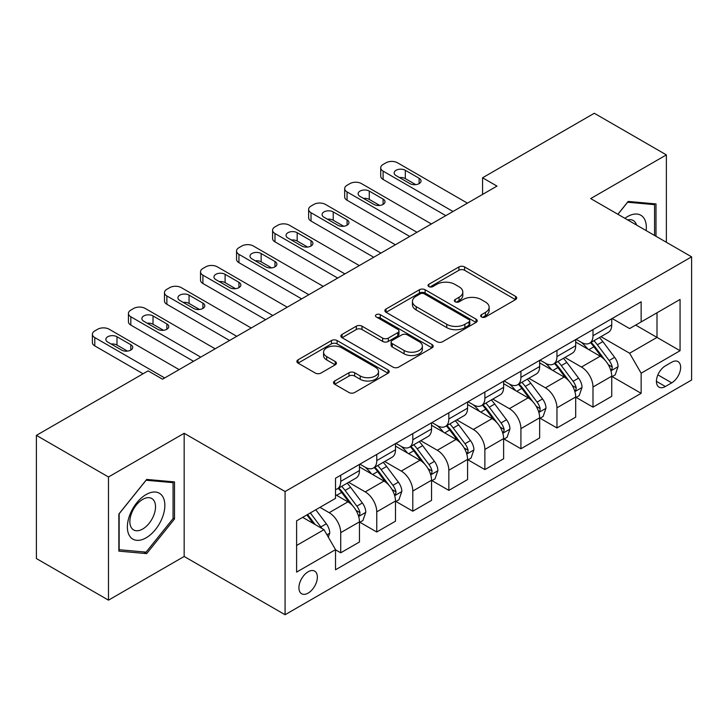 <?xml version="1.0" encoding="UTF-8"?>
<svg xmlns="http://www.w3.org/2000/svg" width="728" height="728" viewBox="0 0 728 728"><rect width="100%" height="100%" fill="white"/><g stroke="black" fill="none" stroke-linecap="round" stroke-linejoin="round"><path stroke-width="1.09" d="M481.499 316.98A2.803 1.62 0 0 0 485.458 316.98L515.533 299.618A4.004 2.311 0 0 0 516.698 297.989A4.004 2.311 0 0 0 515.533 296.351L464.591 266.939A4.004 2.311 0 0 0 458.931 266.939L428.856 284.302A2.803 1.62 0 0 0 428.037 285.449A2.803 1.62 0 0 0 428.856 286.595A2.803 1.62 0 0 0 432.823 286.595L436.709 284.348A12.804 7.398 0 0 1 454.827 284.348L459.068 286.796A12.804 7.398 0 0 1 462.817 292.028A12.804 7.398 0 0 1 459.068 297.251L455.182 299.499A2.803 1.62 0 0 0 454.354 300.646A2.803 1.62 0 0 0 455.182 301.783A2.803 1.62 0 0 0 459.141 301.783L463.035 299.536A12.804 7.398 0 0 1 481.144 299.536L485.385 301.993A12.804 7.398 0 0 1 489.143 307.216A12.804 7.398 0 0 1 485.385 312.449L481.499 314.696A2.803 1.62 0 0 0 480.68 315.834A2.803 1.62 0 0 0 481.499 316.98L481.499 314.696M308.135 593.092A13.049 7.535 120 0 0 316.662 581.59A13.049 7.535 120 0 0 314.66 571.134A13.049 7.535 120 0 0 308.135 571.78A13.049 7.535 120 0 0 299.618 583.283A13.049 7.535 120 0 0 301.61 593.739A13.049 7.535 120 0 0 308.135 593.092M334.689 380.99A4.004 2.311 0 0 0 333.515 382.628A4.004 2.311 0 0 0 334.689 384.257L348.985 392.51A4.004 2.311 0 0 0 354.645 392.51L388.033 373.227A4.004 2.311 0 0 0 389.207 371.599A4.004 2.311 0 0 0 388.033 369.961L337.1 340.549A4.004 2.311 0 0 0 331.44 340.549L298.043 359.832A4.004 2.311 0 0 0 296.869 361.461A4.004 2.311 0 0 0 298.043 363.099L315.306 373.064A4.004 2.311 0 0 0 320.966 373.064L335.253 364.81A4.004 2.311 0 0 0 336.427 363.181A4.004 2.311 0 0 0 335.253 361.543L326.699 356.602A10.702 6.179 0 0 1 323.56 352.234A10.702 6.179 0 0 1 330.166 346.519A10.702 6.179 0 0 1 341.832 347.866L375.375 367.221A10.702 6.179 0 0 1 378.505 371.599A10.702 6.179 0 0 1 371.899 377.304A10.702 6.179 0 0 1 360.233 375.966L354.645 372.736A4.004 2.311 0 0 0 348.985 372.736L334.689 380.99L334.689 384.257M184.166 433.287L108.481 476.986L36.4 435.371L36.4 558.549L108.481 600.163L184.166 556.465L285.076 614.732L285.076 491.546L184.166 433.287L184.166 556.465M666.375 242.278L666.375 154.882L590.69 198.58L691.6 256.838L285.076 491.546M666.375 154.882L594.294 113.268L482.573 177.778L482.573 194.422M36.4 435.371L148.121 370.861L162.535 379.188L496.987 186.095L482.573 177.778M437 341.696A4.004 2.311 0 0 0 442.66 341.696L476.048 322.413A4.004 2.311 0 0 0 477.222 320.784A4.004 2.311 0 0 0 476.048 319.146L425.106 289.735A4.004 2.311 0 0 0 419.446 289.735L386.058 309.018A4.004 2.311 0 0 0 384.885 310.647A4.004 2.311 0 0 0 386.058 312.285L437 341.696M377.413 317.59A2.803 1.62 0 0 1 380.253 317.981L380.253 314.651L432.041 344.553A4.004 2.311 0 0 1 433.215 346.191A4.004 2.311 0 0 1 432.041 347.82L398.653 367.103A4.004 2.311 0 0 1 392.993 367.103L342.051 337.692L342.051 334.425A4.004 2.311 0 0 0 340.877 336.054A4.004 2.311 0 0 0 342.051 337.692M342.051 334.425L356.338 326.171A4.004 2.311 0 0 1 361.998 326.171L382.655 338.101A4.004 2.311 0 0 0 388.315 338.101L397.797 332.623A4.004 2.311 0 0 0 398.971 330.994A4.004 2.311 0 0 0 397.797 329.356L376.294 316.944A2.803 1.62 0 0 1 375.475 315.797A2.803 1.62 0 0 1 377.204 314.305A2.803 1.62 0 0 1 380.253 314.651M671.707 362.207L665.365 365.875A12.64 7.298 120 0 0 657.102 377.013A12.64 7.298 120 0 0 659.04 387.141A12.64 7.298 120 0 0 665.365 386.513L671.707 382.855A12.64 7.298 120 0 0 679.961 371.717A12.64 7.298 120 0 0 678.023 361.589A12.64 7.298 120 0 0 671.707 362.207M285.076 614.732L691.6 380.025L691.6 256.838M612.166 318.518L629.611 328.583L641.14 321.931L641.14 301.783L335.526 478.232L335.526 498.371L296.605 520.848L296.605 572.117L335.526 549.64L335.526 569.787L641.14 393.338L641.14 373.2L629.611 353.226L600.946 336.673M641.14 321.931L680.07 299.454L680.07 350.723L641.14 373.2M108.481 476.986L108.481 600.163M635.662 325.088L657.002 337.41L657.002 312.776L680.07 299.454M629.611 353.226L657.002 337.41L680.07 350.723M296.605 545.481L323.996 529.665L302.657 517.353M335.526 549.813L340.722 552.807L340.722 532.668A16.307 9.418 -120 0 0 329.183 512.685L319.956 507.361M340.722 552.807L359.459 541.987L359.459 521.849A16.307 9.418 -120 0 0 347.929 501.865L335.526 494.712M359.896 522.258L376.758 531.995L376.758 511.857A16.307 9.418 -120 0 0 365.229 491.882L348.666 482.318M376.758 531.995L395.495 521.175L395.495 501.037A16.307 9.418 -120 0 0 383.965 481.062L359.459 466.912M395.932 501.455L412.794 511.192L412.794 491.045A16.307 9.418 -120 0 0 401.264 471.071L384.702 461.516M412.794 511.192L431.54 500.373L431.54 480.234A16.307 9.418 -120 0 0 420.001 460.251L395.495 446.109M431.968 480.644L448.839 490.381L448.839 470.243A16.307 9.418 -120 0 0 437.3 450.268L420.748 440.704M448.839 490.381L467.576 479.561L467.576 459.423A16.307 9.418 -120 0 0 456.046 439.448L431.54 425.298M468.013 459.841L484.875 469.578L484.875 449.431A16.307 9.418 -120 0 0 473.346 429.456L456.784 419.901M484.875 469.578L503.621 458.758L503.621 438.611A16.307 9.418 -120 0 0 492.083 418.636L467.576 404.495M504.049 439.029L520.92 448.767L520.92 428.628A16.307 9.418 -120 0 0 509.382 408.654L492.829 399.09M520.92 448.767L539.657 437.947L539.657 417.808A16.307 9.418 -120 0 0 528.128 397.834L503.621 383.683M540.085 418.227L556.956 427.964L556.956 407.817A16.307 9.418 -120 0 0 545.427 387.842L528.865 378.287M556.956 427.964L575.693 417.144L575.693 396.997A16.307 9.418 -120 0 0 564.164 377.022L539.657 362.881M576.13 397.415L592.992 407.152L592.992 387.014A16.307 9.418 -120 0 0 581.463 367.039L564.901 357.475M592.992 407.152L611.738 396.332L611.738 376.194A16.307 9.418 -120 0 0 600.2 356.219L575.693 342.069M576.13 339.321L581.463 342.406A16.307 9.418 -120 0 0 589.616 343.207A16.307 9.418 -120 0 0 592.992 335.745L592.992 329.584M540.085 360.132L545.427 363.208A16.307 9.418 -120 0 0 553.58 364.018A16.307 9.418 -120 0 0 556.956 356.547L556.956 350.396M504.049 380.935L509.382 384.02A16.307 9.418 -120 0 0 517.535 384.821A16.307 9.418 -120 0 0 520.92 377.359L520.92 371.198M468.013 401.747L473.346 404.823A16.307 9.418 -120 0 0 481.499 405.632A16.307 9.418 -120 0 0 484.875 398.161L484.875 392.01M431.968 422.549L437.3 425.634A16.307 9.418 -120 0 0 445.463 426.435A16.307 9.418 -120 0 0 448.839 418.973L448.839 412.812M395.932 443.361L401.264 446.437A16.307 9.418 -120 0 0 409.418 447.247A16.307 9.418 -120 0 0 412.794 439.776L412.794 433.624M359.887 464.164L365.229 467.249A16.307 9.418 -120 0 0 373.382 468.049A16.307 9.418 -120 0 0 376.758 460.587L376.758 454.427M612.166 376.613L641.14 393.338M589.616 343.207L608.362 332.387A16.307 9.418 -120 0 0 611.738 324.925L611.738 318.764M553.58 364.018L572.317 353.198A16.307 9.418 -120 0 0 575.693 345.727L575.693 339.576M517.535 384.821L536.281 374.001A16.307 9.418 -120 0 0 539.657 366.539L539.657 360.378M481.499 405.632L500.236 394.813A16.307 9.418 -120 0 0 503.621 387.341L503.621 381.19M445.463 426.435L464.2 415.615A16.307 9.418 -120 0 0 467.576 408.153L467.576 401.993M409.418 447.247L428.164 436.427A16.307 9.418 -120 0 0 431.54 428.956L431.54 422.804M373.382 468.049L392.119 457.23A16.307 9.418 -120 0 0 395.495 449.768L395.495 443.607M335.526 489.516A16.307 9.418 -120 0 0 337.337 488.861L356.083 478.041A16.307 9.418 -120 0 0 359.459 470.57L359.459 464.419M337.337 488.861A16.307 9.418 -120 0 0 340.722 481.39L340.722 475.238M323.996 529.665L335.526 549.64M655.992 236.281L655.992 203.922L628.173 201.438L617.854 214.269M118.855 551.132L146.683 553.617L174.502 519L174.502 481.909L146.683 479.424L118.855 514.032L118.855 551.132M173.064 518.172L174.502 519M143.744 551.915L146.683 553.617M482.619 317.381L485.385 315.779A12.804 7.398 0 0 0 489.143 310.547L489.143 307.216M462.817 292.028L462.817 295.35A12.804 7.398 0 0 1 459.068 300.582L456.301 302.184M515.479 299.654L464.591 270.27A4.004 2.311 0 0 0 458.931 270.27L429.975 286.987M475.994 322.44L425.106 293.066A4.004 2.311 0 0 0 419.446 293.066L386.113 312.312M468.978 321.922A2.803 1.62 0 0 0 469.797 320.784A2.803 1.62 0 0 0 468.978 319.637L424.26 293.821A2.803 1.62 0 0 0 420.302 293.821L416.198 296.187A12.804 7.398 0 0 0 412.448 301.419A12.804 7.398 0 0 0 416.198 306.643L446.755 324.297A12.804 7.398 0 0 0 464.874 324.297L468.978 321.922L468.978 325.252A2.803 1.62 0 0 0 469.797 324.106L469.797 320.784M412.448 301.419L412.448 304.75A12.804 7.398 0 0 0 416.198 309.973L416.198 306.643M468.978 325.252L464.874 327.618A12.804 7.398 0 0 1 446.755 327.618L416.198 309.973M342.105 337.719L356.338 329.502L356.338 326.171M398.971 330.994L398.971 334.325A4.004 2.311 0 0 1 397.797 335.954L388.315 341.432A4.004 2.311 0 0 1 382.655 341.432L361.998 329.502A4.004 2.311 0 0 0 356.338 329.502M380.253 317.981L431.986 347.848M404.095 350.477A10.702 6.179 0 0 0 415.761 351.815A10.702 6.179 0 0 0 422.377 346.109A10.702 6.179 0 0 0 419.237 341.732L407.425 334.916A4.004 2.311 0 0 0 401.765 334.916L392.283 340.386A4.004 2.311 0 0 0 391.109 342.024A4.004 2.311 0 0 0 392.283 343.652L404.095 350.477L404.095 353.808A10.702 6.179 0 0 0 415.761 355.146A10.702 6.179 0 0 0 422.377 349.431L422.377 346.109M391.109 342.024L391.109 345.354A4.004 2.311 0 0 0 392.283 346.983L392.283 343.652M404.095 353.808L392.283 346.983M378.505 371.599L378.505 374.92A10.702 6.179 0 0 1 371.899 380.635A10.702 6.179 0 0 1 360.233 379.297L354.645 376.067A4.004 2.311 0 0 0 348.985 376.067L334.744 384.284M323.56 352.234L323.56 355.564A10.702 6.179 0 0 0 326.699 359.932L326.699 356.602M335.208 364.846L326.699 359.932M387.988 373.255L337.1 343.88A4.004 2.311 0 0 0 331.44 343.88L298.098 363.126M611.738 376.858L615.196 374.865L618.081 366.539A10.802 6.243 -120 0 0 614.632 357.339L602.848 341.614A31.195 18.009 -120 0 0 599.444 337.537M587.733 349.012A31.195 18.009 -120 0 0 581.344 342.333M610.756 370.243L612.011 368.887L612.248 367.003A10.802 6.243 -120 0 0 609.154 360.496L597.37 344.772A31.195 18.009 -120 0 0 593.966 340.695M591.063 342.378A25.89 14.951 60 0 1 595.313 347.211L605.287 360.515M590.508 342.697A31.195 18.009 60 0 1 593.912 346.774L601.747 357.23M453.016 211.484L383.101 171.116A8.154 4.705 0 0 1 380.717 167.786A8.154 4.705 0 0 1 383.101 164.455L385.986 162.79A8.154 4.705 0 0 1 397.515 162.79L467.431 203.157M380.717 167.786L380.717 176.112A8.154 4.705 180 0 0 383.101 179.443L445.809 215.643M396.077 175.612A6.525 3.767 180 0 1 394.166 172.946A6.525 3.767 180 0 1 398.189 169.469A6.525 3.767 180 0 1 405.305 170.279L419.137 178.278A6.525 3.767 180 0 1 421.048 180.935A6.525 3.767 180 0 1 417.026 184.421A6.525 3.767 180 0 1 409.919 183.602L396.077 175.612M399.472 177.568A6.525 3.767 180 0 1 405.305 178.606L415.743 184.639M575.693 397.67L579.16 395.668L582.036 387.341A10.802 6.243 -120 0 0 578.587 378.141L566.812 362.417A31.195 18.009 -120 0 0 563.408 358.34M551.688 369.824A31.195 18.009 -120 0 0 545.308 363.145M574.711 391.045L575.966 389.689L576.203 387.806A10.802 6.243 -120 0 0 573.109 381.308L561.334 365.583A31.195 18.009 -120 0 0 557.93 361.507M555.027 363.181A25.89 14.951 60 0 1 559.277 368.013L569.241 381.317M554.472 363.5A31.195 18.009 60 0 1 557.875 367.576L565.702 378.032M539.657 418.473L543.115 416.48L546 408.153A10.802 6.243 -120 0 0 542.551 398.953L530.767 383.228A31.195 18.009 -120 0 0 527.363 379.151M515.651 390.627A31.195 18.009 -120 0 0 509.263 383.947M538.675 411.857L539.93 410.501L540.167 408.617A10.802 6.243 -120 0 0 537.073 402.111L525.288 386.386A31.195 18.009 -120 0 0 521.885 382.309M518.982 383.993A25.89 14.951 60 0 1 523.232 388.825L533.205 402.129M518.427 384.311A31.195 18.009 60 0 1 521.83 388.388L529.665 398.844M503.621 439.284L507.079 437.282L509.955 428.956A10.802 6.243 -120 0 0 506.515 419.756L494.731 404.031A31.195 18.009 -120 0 0 491.327 399.954M479.606 411.438A31.195 18.009 -120 0 0 473.227 404.759M502.629 432.659L503.885 431.304L504.122 429.42A10.802 6.243 -120 0 0 501.037 422.923L489.252 407.198A31.195 18.009 -120 0 0 485.849 403.121M482.946 404.795A25.89 14.951 60 0 1 487.196 409.627L497.169 422.932M482.391 405.114A31.195 18.009 60 0 1 485.794 409.191L493.62 419.647M416.98 232.287L347.065 191.919A8.154 4.705 0 0 1 344.672 188.597A8.154 4.705 0 0 1 347.065 185.267L349.941 183.602A8.154 4.705 0 0 1 361.479 183.602L431.395 223.969M344.672 188.597L344.672 196.915A8.154 4.705 180 0 0 347.065 200.246L409.773 236.454M360.032 196.414A6.525 3.767 180 0 1 358.121 193.757A6.525 3.767 180 0 1 362.153 190.272A6.525 3.767 180 0 1 369.26 191.091L383.101 199.081A6.525 3.767 180 0 1 385.012 201.747A6.525 3.767 180 0 1 380.981 205.223A6.525 3.767 180 0 1 373.874 204.404L360.032 196.414M363.427 198.38A6.525 3.767 180 0 1 369.26 199.417L379.707 205.442M380.935 253.098L311.02 212.731A8.154 4.705 0 0 1 308.636 209.4A8.154 4.705 0 0 1 311.02 206.07L313.904 204.404A8.154 4.705 0 0 1 325.434 204.404L395.359 244.772M308.636 209.4L308.636 217.727A8.154 4.705 180 0 0 311.02 221.057L373.728 257.257M323.996 217.226A6.525 3.767 180 0 1 322.085 214.56A6.525 3.767 180 0 1 326.117 211.084A6.525 3.767 180 0 1 333.224 211.903L347.065 219.892A6.525 3.767 180 0 1 348.976 222.55A6.525 3.767 180 0 1 344.945 226.035A6.525 3.767 180 0 1 337.838 225.216L323.996 217.226M327.391 219.183A6.525 3.767 180 0 1 333.224 220.22L343.671 226.253M344.899 273.901L274.984 233.533A8.154 4.705 0 0 1 272.591 230.212A8.154 4.705 0 0 1 274.984 226.881L277.869 225.216A8.154 4.705 0 0 1 289.398 225.216L359.314 265.584M272.591 230.212L272.591 238.529A8.154 4.705 180 0 0 274.984 241.86L337.692 278.069M287.96 238.029A6.525 3.767 180 0 1 286.049 235.371A6.525 3.767 180 0 1 290.072 231.886A6.525 3.767 180 0 1 297.179 232.705L311.02 240.695A6.525 3.767 180 0 1 312.931 243.361A6.525 3.767 180 0 1 308.909 246.838A6.525 3.767 180 0 1 301.792 246.019L287.96 238.029M291.355 239.994A6.525 3.767 180 0 1 297.179 241.032L307.626 247.056M467.576 460.087L471.034 458.094L473.919 449.768A10.802 6.243 -120 0 0 470.47 440.567L458.695 424.843A31.195 18.009 -120 0 0 455.291 420.766M443.57 432.25A31.195 18.009 -120 0 0 437.182 425.561M466.593 453.471L467.849 452.115L468.086 450.232A10.802 6.243 -120 0 0 464.992 443.725L453.216 428A31.195 18.009 -120 0 0 449.813 423.924M446.91 425.607A25.89 14.951 60 0 1 451.16 430.439L461.124 443.743M446.346 425.925A31.195 18.009 60 0 1 449.749 430.002L457.584 440.458M308.863 294.713L238.939 254.345A8.154 4.705 0 0 1 236.554 251.014A8.154 4.705 0 0 1 238.939 247.684L241.823 246.019A8.154 4.705 0 0 1 253.362 246.019L323.278 286.386M236.554 251.014L236.554 259.341A8.154 4.705 180 0 0 238.939 262.671L301.647 298.871M251.915 258.84A6.525 3.767 180 0 1 250.004 256.174A6.525 3.767 180 0 1 254.036 252.698A6.525 3.767 180 0 1 261.143 253.517L274.984 261.507A6.525 3.767 180 0 1 276.895 264.164A6.525 3.767 180 0 1 272.864 267.649A6.525 3.767 180 0 1 265.756 266.83L251.915 258.84M255.31 260.797A6.525 3.767 180 0 1 261.143 261.834L271.589 267.868M646.136 230.594A26.499 15.306 120 0 0 643.825 218.009A26.499 15.306 120 0 0 624.906 218.336M636.518 225.043A18.145 10.474 120 0 0 635.289 222.404A18.145 10.474 120 0 0 633.251 220.511A18.145 10.474 120 0 0 627.7 219.947M627.536 202.22L654.554 204.659L654.554 235.453M652.761 203.631L654.554 204.659M617.917 214.296L627.591 202.257M146.101 494.549A26.499 15.306 120 0 0 127.364 527.008A26.499 15.306 120 0 0 146.101 537.828A26.499 15.306 120 0 0 164.847 505.369A26.499 15.306 120 0 0 146.101 494.549M142.688 499.399A18.145 10.474 120 0 0 130.84 515.388A18.145 10.474 120 0 0 133.624 529.929A18.145 10.474 120 0 0 142.688 529.029A18.145 10.474 120 0 0 154.545 513.04A18.145 10.474 120 0 0 151.761 498.498A18.145 10.474 120 0 0 142.688 499.399M173.064 518.591L146.101 552.124L119.146 549.722L119.146 513.777L146.101 480.243L173.064 482.646L173.064 518.591M171.271 481.618L173.064 482.646M431.54 480.899L434.998 478.897L437.883 470.57A10.802 6.243 -120 0 0 434.434 461.37L422.649 445.645A31.195 18.009 -120 0 0 419.246 441.568M407.534 453.053A31.195 18.009 -120 0 0 401.146 446.373M430.557 474.274L431.813 472.918L432.05 471.034A10.802 6.243 -120 0 0 428.956 464.537L417.171 448.812A31.195 18.009 -120 0 0 413.768 444.735M410.865 446.41A25.89 14.951 60 0 1 415.115 451.242L425.088 464.546M410.31 446.728A31.195 18.009 60 0 1 413.713 450.805L421.548 461.261M272.818 315.515L202.903 275.157A8.154 4.705 0 0 1 200.518 271.826A8.154 4.705 0 0 1 202.903 268.495L205.787 266.83A8.154 4.705 0 0 1 217.317 266.83L287.232 307.198M200.518 271.826L200.518 280.144A8.154 4.705 180 0 0 202.903 283.474L265.611 319.683M215.879 279.643A6.525 3.767 180 0 1 213.968 276.986A6.525 3.767 180 0 1 217.991 273.501A6.525 3.767 180 0 1 225.107 274.32L238.939 282.309A6.525 3.767 180 0 1 240.85 284.976A6.525 3.767 180 0 1 236.828 288.452A6.525 3.767 180 0 1 229.72 287.633L215.879 279.643M219.274 281.609A6.525 3.767 180 0 1 225.107 282.646L235.544 288.67M395.495 501.701L398.962 499.708L401.838 491.382A10.802 6.243 -120 0 0 398.389 482.182L386.614 466.457A31.195 18.009 -120 0 0 383.21 462.38M371.489 473.864A31.195 18.009 -120 0 0 365.11 467.176M394.512 495.085L395.768 493.73L396.005 491.846A10.802 6.243 -120 0 0 392.911 485.339L381.135 469.615A31.195 18.009 -120 0 0 377.732 465.538M374.829 467.221A25.89 14.951 60 0 1 379.079 472.053L389.043 485.358M374.274 467.54A31.195 18.009 60 0 1 377.677 471.617L385.503 482.072M359.459 522.513L362.917 520.511L365.802 512.194A10.802 6.243 -120 0 0 362.353 502.984L350.568 487.26A31.195 18.009 -120 0 0 347.165 483.183M358.476 515.888L359.732 514.532L359.969 512.649A10.802 6.243 -120 0 0 356.875 506.151L345.09 490.426A31.195 18.009 -120 0 0 341.687 486.35M338.784 488.024A25.89 14.951 60 0 1 343.034 492.856L353.007 506.169M338.229 488.342A31.195 18.009 60 0 1 341.632 492.419L349.467 502.875M328.319 537.155L329.757 532.996A10.802 6.243 -120 0 0 326.317 523.796L315.797 509.764M321.822 528.41A10.802 6.243 -120 0 0 320.839 526.954L310.319 512.922M307.616 514.487L315.169 524.57M306.861 514.923L313.267 523.477M236.782 336.327L166.867 295.959A8.154 4.705 0 0 1 164.473 292.629A8.154 4.705 0 0 1 166.867 289.298L169.742 287.633A8.154 4.705 0 0 1 181.281 287.633L251.196 328M164.473 292.629L164.473 300.955A8.154 4.705 180 0 0 166.867 304.286L229.575 340.486M179.834 300.455A6.525 3.767 180 0 1 177.923 297.788A6.525 3.767 180 0 1 181.954 294.312A6.525 3.767 180 0 1 189.062 295.131L202.903 303.121A6.525 3.767 180 0 1 204.814 305.778A6.525 3.767 180 0 1 200.782 309.264A6.525 3.767 180 0 1 193.675 308.445L179.834 300.455M183.228 302.411A6.525 3.767 180 0 1 189.062 303.449L199.508 309.482M200.737 357.13L130.822 316.771A8.154 4.705 0 0 1 128.437 313.44A8.154 4.705 0 0 1 130.822 310.11L133.706 308.445A8.154 4.705 0 0 1 145.236 308.445L215.16 348.812M128.437 313.44L128.437 321.758A8.154 4.705 180 0 0 130.822 325.088L193.53 361.297M143.798 321.257A6.525 3.767 180 0 1 141.887 318.6A6.525 3.767 180 0 1 145.918 315.115A6.525 3.767 180 0 1 153.026 315.934L166.867 323.924A6.525 3.767 180 0 1 168.778 326.59A6.525 3.767 180 0 1 164.746 330.066A6.525 3.767 180 0 1 157.639 329.247L143.798 321.257M147.192 323.223A6.525 3.767 180 0 1 153.026 324.26L163.472 330.284M164.701 377.941L94.786 337.574A8.154 4.705 0 0 1 92.392 334.243A8.154 4.705 0 0 1 94.786 330.912L97.67 329.247A8.154 4.705 0 0 1 109.2 329.247L179.115 369.615M92.392 334.243L92.392 342.57A8.154 4.705 180 0 0 94.786 345.9L143.079 373.783M107.762 342.069A6.525 3.767 180 0 1 105.851 339.403A6.525 3.767 180 0 1 109.873 335.926A6.525 3.767 180 0 1 116.981 336.746L130.822 344.735A6.525 3.767 180 0 1 132.733 347.392A6.525 3.767 180 0 1 128.71 350.878A6.525 3.767 180 0 1 121.594 350.059L107.762 342.069M111.157 344.026A6.525 3.767 180 0 1 116.981 345.063L127.427 351.096M329.183 512.685L347.929 501.865M365.229 491.882L383.965 481.062M401.264 471.071L420.001 460.251M437.3 450.268L456.046 439.448M473.346 429.456L492.083 418.636M509.382 408.654L528.128 397.834M545.427 387.842L564.164 377.022M581.463 367.039L600.2 356.219M592.992 335.745L611.738 324.925M592.992 387.014L611.738 376.194M556.956 407.817L575.693 396.997M556.956 356.547L575.693 345.727M520.92 428.628L539.657 417.808M520.92 377.359L539.657 366.539M484.875 449.431L503.621 438.611M484.875 398.161L503.621 387.341M448.839 470.243L467.576 459.423M448.839 418.973L467.576 408.153M412.794 491.045L431.54 480.234M412.794 439.776L431.54 428.956M376.758 511.857L395.495 501.037M376.758 460.587L395.495 449.768M340.722 532.668L359.459 521.849M340.722 481.39L359.459 470.57M657.885 374.865L671.707 382.855M656.429 381.354L665.365 386.513M485.385 315.779L485.385 312.449M455.182 301.783L455.182 299.499M459.068 300.582L459.068 297.251M428.856 286.595L428.856 284.302M458.931 270.27L458.931 266.939M464.591 270.27L464.591 266.939M515.533 299.618L515.533 296.351M386.058 312.285L386.058 309.018M419.446 293.066L419.446 289.735M425.106 293.066L425.106 289.735M476.048 322.413L476.048 319.146M446.755 327.618L446.755 324.297M464.874 327.618L464.874 324.297M361.998 329.502L361.998 326.171M382.655 341.432L382.655 338.101M388.315 341.432L388.315 338.101M397.797 335.954L397.797 332.623M432.041 347.82L432.041 344.553M348.985 376.067L348.985 372.736M354.645 376.067L354.645 372.736M360.233 379.297L360.233 375.966M335.253 364.81L335.253 361.543M298.043 363.099L298.043 359.832M331.44 343.88L331.44 340.549M337.1 343.88L337.1 340.549M388.033 373.227L388.033 369.961M610.928 370.834L618.008 366.748M597.37 344.772L602.848 341.614M588.879 349.677L593.912 346.774M609.154 360.496L614.632 357.339M608.299 364.719L612.248 367.003M383.101 179.443L383.101 171.116M405.305 170.279L405.305 178.606M419.137 178.278L419.137 183.602M574.893 391.637L581.963 387.551M561.334 365.583L566.812 362.417M552.834 370.488L557.875 367.576M573.109 381.308L578.587 378.141M572.254 385.531L576.203 387.806M538.847 412.448L545.927 408.363M525.288 386.386L530.767 383.228M516.798 391.291L521.83 388.388M537.073 402.111L542.551 398.953M536.217 406.333L540.167 408.617M502.811 433.251L509.891 429.165M489.252 407.198L494.731 404.031M480.762 412.103L485.794 409.191M501.037 422.923L506.515 419.756M500.181 427.145L504.122 429.42M347.065 200.246L347.065 191.919M369.26 191.091L369.26 199.417M383.101 199.081L383.101 204.404M311.02 221.057L311.02 212.731M333.224 211.903L333.224 220.22M347.065 219.892L347.065 225.216M274.984 241.86L274.984 233.533M297.179 232.705L297.179 241.032M311.02 240.695L311.02 246.019M466.766 454.063L473.846 449.977M453.216 428L458.695 424.843M444.717 432.905L449.749 430.002M464.992 443.725L470.47 440.567M464.136 447.947L468.086 450.232M238.939 262.671L238.939 254.345M261.143 253.517L261.143 261.834M274.984 261.507L274.984 266.83M430.73 474.865L437.81 470.779M417.171 448.812L422.649 445.645M408.681 453.717L413.713 450.805M428.956 464.537L434.434 461.37M428.1 468.759L432.05 471.034M202.903 283.474L202.903 275.157M225.107 274.32L225.107 282.646M238.939 282.309L238.939 287.633M394.694 495.677L401.765 491.591M381.135 469.615L386.614 466.457M372.636 474.52L377.677 471.617M392.911 485.339L398.389 482.182M392.055 489.562L396.005 491.846M358.649 516.489L365.729 512.394M345.09 490.426L350.568 487.26M336.6 495.331L341.632 492.419M356.875 506.151L362.353 502.984M356.019 510.374L359.969 512.649M326.954 534.789L329.693 533.205M320.839 526.954L326.317 523.796M166.867 304.286L166.867 295.959M189.062 295.131L189.062 303.449M202.903 303.121L202.903 308.445M130.822 325.088L130.822 316.771M153.026 315.934L153.026 324.26M166.867 323.924L166.867 329.247M94.786 345.9L94.786 337.574M116.981 336.746L116.981 345.063M130.822 344.735L130.822 350.059"/></g></svg>

